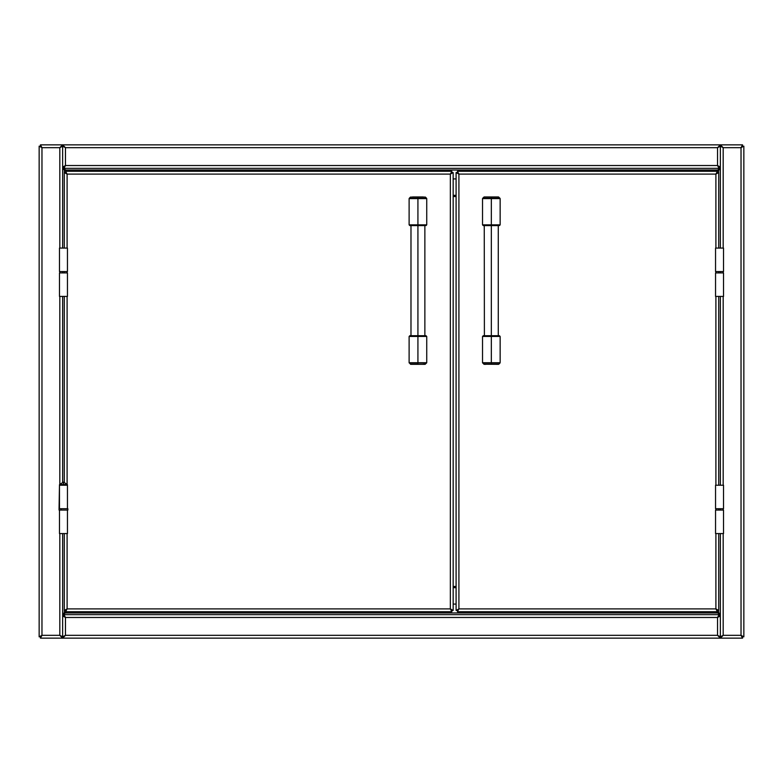 <?xml version="1.0" encoding="UTF-8"?>
<svg xmlns="http://www.w3.org/2000/svg" width="783" height="783" viewBox="0 0 783 783"><rect width="100%" height="100%" fill="white"/><g stroke="black" fill="none" stroke-linecap="round" stroke-linejoin="round"><path stroke-width="1.17" d="M456.098 178.916L453.161 178.916M453.161 195.407L456.098 195.407L453.161 195.407M453.161 196.533L456.098 196.533M453.161 604.085L456.098 604.085M456.098 587.593L453.161 587.593L456.098 587.593M453.161 586.467L456.098 586.467M716.259 171.281L720.36 168.345L63.932 168.345L719.068 168.345L717.541 165.526L65.459 165.526L65.459 147.674L717.541 147.674L717.541 165.526L720.36 167.053L720.36 146.215L717.541 147.674L720.36 146.215L719.234 146.215L717.541 147.674L720.36 145.981L720.36 144.855L717.541 147.674L720.36 144.855L62.64 144.855L65.459 147.674L62.64 144.855L62.64 145.981L65.459 147.674L717.541 147.674L717.541 165.526L719.234 167.053L720.36 167.053L717.541 165.526L65.459 165.526L65.459 147.674L62.64 146.215L62.64 167.053L65.459 165.526L62.64 167.053L63.766 167.053L65.459 165.526L63.932 168.345L62.64 168.345L64.999 170.038L64.03 168.345L66.741 171.281M62.64 167.219L63.981 168.267L62.64 167.219L64.549 167.219L63.932 167.219L65.459 165.526M718.001 170.038L64.999 170.038L718.001 170.038L718.97 168.345L718.001 170.038M453.161 195.31L456.098 195.31M720.36 167.219L719.019 168.267L720.36 167.219L719.068 167.219L717.541 165.526M717.541 147.674L720.36 145.981L720.36 144.855L62.64 144.855L59.821 147.674L62.64 145.981L65.459 147.674M718.451 167.219L719.068 167.219L718.451 167.219M64.333 613.275L62.64 613.774L66.506 611.719L64.333 613.275L64.333 610.397L64.333 613.275L62.64 614.489M64.333 169.725L62.64 169.226L64.333 169.725L64.333 172.603L64.333 169.725L66.516 171.281L62.64 168.511M40.276 146.147L41.969 147.674L39.15 146.147L39.15 636.853L41.969 635.326L40.442 638.145L40.442 637.019L41.059 637.019L40.442 637.019L40.442 638.145L62.64 638.145L59.821 635.326L41.969 635.326L41.969 147.674L59.821 147.674L59.821 248.074L59.821 147.674L62.64 144.855L40.442 144.855L41.969 147.674L59.821 147.674L62.64 145.981L62.64 144.855L40.442 144.855L40.442 145.981L40.442 144.855M40.276 636.853L41.969 635.326L41.969 147.674L40.442 145.981M40.442 638.145L62.64 638.145L62.64 637.019L59.821 635.326L41.969 635.326L40.442 637.019M39.15 146.147L39.15 636.853M59.821 271.564L59.821 272.924L59.821 271.564M59.821 296.414L59.821 484.031L59.821 296.414M66.741 611.719L64.999 612.962L718.001 612.962L718.97 614.655L718.001 612.962L720.36 614.655L62.64 614.655L62.64 615.781L63.981 614.733L62.64 615.781L64.549 615.781L63.932 615.781L65.459 617.474L62.64 615.947L62.64 636.785L59.821 635.326L59.821 533.566L59.821 635.326L62.64 638.145L720.36 638.145L717.541 635.326L65.459 635.326L62.64 638.145L62.64 637.019L59.821 635.326L61.514 636.785L62.64 636.785L59.821 635.326L61.514 636.785M61.514 146.215L59.821 147.674L62.64 146.215L61.514 146.215L59.821 147.674L62.64 146.215L62.64 248.074L62.64 146.215M62.64 636.785L62.64 533.566L62.64 636.785L65.459 635.326L62.64 638.145L720.36 638.145L720.36 637.019L717.541 635.326L720.36 636.785L720.36 615.947L719.234 615.947L717.541 617.474L720.36 615.947L717.541 617.474L717.541 635.326L720.36 636.785L719.234 636.785L717.541 635.326L720.36 638.145L742.558 638.145L742.558 637.019L742.49 638.076L741.031 635.326L742.724 636.853M62.64 482.191L62.64 296.414L62.64 482.191M62.64 272.924L62.64 271.564L62.64 272.924M720.36 615.781L719.019 614.733L720.36 615.781L718.451 615.781L719.068 615.781L717.541 617.474L719.068 614.655L63.932 614.655L65.459 617.474L717.541 617.474L717.541 635.326L65.459 635.326L62.64 637.019L65.459 635.326L65.459 617.474L717.541 617.474M62.64 614.655L64.999 612.962L718.001 612.962L716.259 611.719M456.098 587.69L453.161 587.69M64.999 612.962L64.03 614.655L64.999 612.962M742.724 146.147L741.031 147.674L741.031 635.326L723.179 635.326L720.36 638.145L720.36 637.019L717.541 635.326M65.459 635.326L65.459 617.474L63.766 615.947L62.64 615.947L65.459 617.474M720.36 144.855L742.558 144.855L742.558 145.981L742.558 144.855L720.36 144.855L723.179 147.674L741.031 147.674L741.031 635.326L743.85 636.853L743.85 146.147L741.031 147.674L742.558 144.855L720.36 144.855L723.179 147.674L720.36 146.215L720.36 248.074L720.36 146.215L723.179 147.674L721.486 146.215L720.36 146.215M718.667 169.725L718.667 172.603L718.667 169.725L716.484 171.281L720.36 169.226L718.667 169.725L720.36 168.511M718.667 610.397L718.667 613.275L716.494 611.719L720.36 613.774L718.667 613.275L718.667 610.397M720.36 614.489L718.667 613.275M720.36 271.564L720.36 272.924L720.36 271.564M720.36 296.414L720.36 485.225L720.36 296.414M720.36 508.715L720.36 510.076L720.36 508.715M720.36 636.785L720.36 533.566L720.36 636.785L723.179 635.326L723.179 533.566L723.179 635.326L720.36 636.785L721.486 636.785L723.179 635.326L720.36 638.145L742.558 638.145M743.85 636.853L743.85 146.147M742.558 637.019L741.031 635.326L723.179 635.326L720.36 637.019L723.179 635.326L721.486 636.785M723.179 510.076L723.179 508.715L723.179 510.076M723.179 485.225L723.179 296.414L723.179 485.225M723.179 272.924L723.179 271.564L723.179 272.924M721.486 146.215L723.179 147.674L723.179 248.074L723.179 147.674L720.36 145.981L723.179 147.674L741.031 147.674L742.558 145.981M65.655 272.924L67.455 272.924L67.455 296.414L67.455 272.924L59.469 272.924L59.469 296.414L67.455 296.414L59.469 296.414L59.469 272.924L62.806 272.924M67.455 510.076L67.455 533.566L67.455 510.076M59.469 533.566L67.455 533.566L59.469 533.566L59.469 510.076L59.469 533.566M721.73 272.924L723.531 272.924L723.531 296.414L723.531 272.924L715.545 272.924L715.545 296.414L723.531 296.414L715.545 296.414L715.545 272.924L718.882 272.924M723.531 510.076L723.531 533.566L723.531 510.076L715.545 510.076L715.545 533.566L723.531 533.566L715.545 533.566L715.545 510.076M456.098 172.573L456.098 610.427L458.916 608.9L457.223 610.427L456.098 610.427L458.916 608.9L458.916 174.1L456.098 172.573L457.223 172.573L458.916 174.1L456.098 172.573L456.098 610.427M717.424 171.281L457.389 171.281L458.916 174.1L715.897 174.1L717.424 171.281L717.424 172.407L715.897 174.1L717.424 171.281L457.389 171.281M718.716 248.074L718.716 172.573L715.897 174.1L715.897 248.074L715.897 174.1L458.916 174.1L458.916 608.9L457.389 611.719L717.424 611.719L715.897 608.9L718.716 610.427L718.716 533.566M718.716 510.076L718.716 508.715M718.716 485.225L718.716 296.414M718.716 272.924L718.716 271.564M715.897 271.564L715.897 272.924L715.897 271.564M715.897 296.414L715.897 485.225L715.897 296.414M715.897 508.715L715.897 510.076L715.897 508.715M715.897 533.566L715.897 608.9L717.424 610.593L717.424 611.719L715.897 608.9L458.916 608.9L715.897 608.9L715.897 533.566M457.389 611.719L717.424 611.719M718.882 271.564L715.545 271.564L715.545 248.074L723.531 248.074L715.545 248.074L715.545 271.564L723.531 271.564L723.531 248.074L723.531 271.564L721.73 271.564M723.531 485.225L723.531 508.715L723.531 485.225L715.545 485.225L715.545 508.715L723.531 508.715M715.545 508.715L715.545 485.225M64.284 533.566L64.284 610.427L67.103 608.9L67.103 533.566L67.103 608.9L65.576 611.719L65.576 610.593L67.103 608.9L65.576 611.719L451.869 611.719L450.342 608.9L453.161 610.427L453.161 172.573L450.342 174.1L451.869 171.281L65.576 171.281L67.103 174.1L64.284 172.573L64.284 248.074M67.103 484.031L67.103 296.414L67.103 484.031M67.103 272.924L67.103 271.564L67.103 272.924M451.869 171.281L451.869 172.407L450.342 174.1L67.103 174.1L67.103 248.074L67.103 174.1L65.576 172.407L65.576 171.281L67.103 174.1L450.342 174.1L451.869 171.281L65.576 171.281M64.284 271.564L64.284 272.924M64.284 296.414L64.284 482.191M453.161 610.427L452.036 610.427L450.342 608.9L450.342 174.1L452.036 172.573L453.161 172.573L450.342 174.1L450.342 608.9L453.161 610.427L453.161 172.573M451.869 610.593L451.869 611.719L450.342 608.9L451.869 610.593L451.869 611.719L65.576 611.719M450.342 608.9L67.103 608.9L450.342 608.9M62.806 271.564L59.469 271.564L59.469 248.074L59.469 271.564L67.455 271.564L67.455 248.074L59.469 248.074L67.455 248.074L67.455 271.564L65.655 271.564M65.684 248.074L67.455 248.074M59.469 248.074L62.806 248.074M67.455 485.225L67.455 508.715L67.455 485.225L59.469 485.225L59.469 508.715L67.867 508.715L61.054 508.715L61.054 510.076L67.867 510.076L67.867 508.715M59.058 508.715L59.058 510.076L61.054 510.076L61.054 508.715L59.058 508.715L59.469 485.225M63.462 484.55L63.462 482.113L63.462 484.55C58.373 484.55 58.373 484.55 63.462 484.55L67.407 484.55L59.518 484.55L63.462 482.113L67.407 484.55L66.986 485.225M411.212 225.602L417.926 225.602L417.926 335.711L417.926 225.602C408.334 225.602 408.334 225.602 417.926 225.602L417.926 198.598L411.32 198.598M417.926 364.232L417.926 362.979L409.225 362.979L426.627 362.979L417.926 362.979L417.926 364.232L410.478 364.232L417.926 364.232M417.926 362.725L426.735 362.725L417.926 362.725L417.926 336.445L417.926 362.725L409.118 362.725L417.926 362.725M426.735 336.445L417.926 336.445C428.389 336.445 428.389 336.445 417.926 336.445C407.463 336.445 407.463 336.445 417.926 336.445L417.926 335.711C427.518 335.711 427.518 335.711 417.926 335.711L417.926 336.445L409.118 336.445L409.852 335.711L417.926 335.711C408.334 335.711 408.334 335.711 417.926 335.711L426.001 335.711L426.735 336.445L426.735 362.725L425.11 364.34L410.742 364.34L425.11 364.34M426.011 362.979L424.425 362.979L426.011 362.979M411.427 362.979L409.842 362.979M411.006 364.232L412.68 364.232M423.172 364.232L424.846 364.232M411.251 364.34L412.514 364.34M423.339 364.34L424.601 364.34M424.533 198.598L426.735 198.598L426.735 224.868L417.926 224.868L417.926 198.598L426.735 198.598L409.118 198.598L409.118 224.868L417.926 224.868C407.463 224.868 407.463 224.868 417.926 224.868C428.389 224.868 428.389 224.868 417.926 224.868L417.926 225.602L424.64 225.602M426.011 198.334L426.627 198.334L425.375 197.081L417.926 197.081L417.926 198.334L426.627 198.334L409.842 198.334M412.514 196.973L423.339 196.973M417.926 197.081L410.478 197.081L409.225 198.334L417.926 198.334L417.926 197.081M410.468 225.602L409.852 225.602L410.468 225.602M424.464 225.602L411.388 225.602M417.926 225.602C427.518 225.602 427.518 225.602 417.926 225.602M484.618 225.602L491.332 225.602L491.332 335.711L491.332 225.602C481.741 225.602 481.741 225.602 491.332 225.602L491.332 198.598L484.726 198.598M491.332 362.725L500.141 362.725L482.524 362.725L491.332 362.725L491.332 336.445L491.332 362.725M500.141 336.445L491.332 336.445C501.795 336.445 501.795 336.445 491.332 336.445L491.332 335.711C500.924 335.711 500.924 335.711 491.332 335.711L491.332 336.445C480.87 336.445 480.87 336.445 491.332 336.445L482.524 336.445L483.258 335.711L491.332 335.711C481.741 335.711 481.741 335.711 491.332 335.711L499.407 335.711L500.141 336.445L500.141 362.725L482.631 362.979L491.332 362.979L491.332 364.232L491.332 362.979L500.034 362.979L498.781 364.232L483.884 364.232L498.517 364.34M496.579 364.232L498.252 364.232L496.579 364.232M484.657 364.34L485.92 364.34M496.745 364.34L498.008 364.34M486.086 364.232L484.413 364.232M484.834 362.979L483.248 362.979M499.417 362.979L497.831 362.979L499.417 362.979M483.248 198.334L491.332 198.334L491.332 197.081L483.884 197.081L498.781 197.081L491.332 197.081L491.332 198.334L482.524 198.598L482.524 224.868L491.332 224.868C480.87 224.868 480.87 224.868 491.332 224.868C501.795 224.868 501.795 224.868 491.332 224.868L491.332 225.602L498.047 225.602M491.332 198.334L500.034 198.334L491.332 198.334M484.657 196.973L498.477 196.973L484.657 196.973M496.314 196.973L498.008 196.973M499.417 198.334L500.034 198.334L498.517 196.973L484.148 196.973L482.631 198.334M482.524 198.598L500.141 198.598L491.332 198.598L491.332 224.868L500.141 224.868L499.407 225.602M500.034 198.334L497.939 198.598M483.874 225.602L483.258 225.602L483.874 225.602M498.409 225.602L484.256 225.602L484.393 335.711M491.332 225.602C500.924 225.602 500.924 225.602 491.332 225.602M59.518 484.55L59.939 485.225M424.866 336.445L424.866 225.602M410.987 225.602L410.987 335.711M410.742 364.34L409.118 362.725L409.118 336.445M409.118 224.868L409.852 225.602M426.735 224.868L426.001 225.602M498.272 335.711L498.272 225.602M482.524 336.445L482.524 362.725L484.148 364.34M482.524 224.868L483.258 225.602M500.141 198.598L500.141 224.868"/></g></svg>

